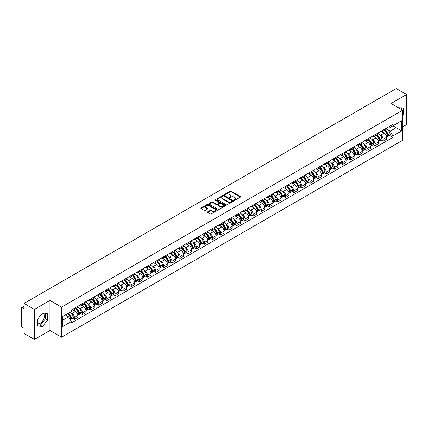 <?xml version="1.0" encoding="UTF-8"?>
<svg xmlns="http://www.w3.org/2000/svg" width="428" height="428" viewBox="0 0 428 428"><rect width="100%" height="100%" fill="white"/><g stroke="black" fill="none" stroke-linecap="round" stroke-linejoin="round"><path stroke-width="0.64" d="M234.223 200.251A0.508 0.294 0 0 0 234.94 200.251L240.37 197.115A0.722 0.417 0 0 0 240.584 196.821A0.722 0.417 0 0 0 240.37 196.527L231.168 191.214A0.722 0.417 0 0 0 230.146 191.214L224.716 194.349A0.508 0.294 0 0 0 225.428 194.761L226.134 194.355A2.311 1.338 0 0 1 229.403 194.355L230.173 194.799A2.311 1.338 0 0 1 230.847 195.746A2.311 1.338 0 0 1 230.173 196.687L229.467 197.094A0.508 0.294 0 0 0 230.184 197.506L230.885 197.099A2.311 1.338 0 0 1 234.159 197.099L234.924 197.543A2.311 1.338 0 0 1 235.603 198.49A2.311 1.338 0 0 1 234.924 199.432L234.223 199.839A0.508 0.294 0 0 0 234.223 200.251L234.223 199.839M398.431 107.722A5.746 3.317 -60 0 1 399.212 107.979A5.746 3.317 -60 0 1 399.827 108.53M42.329 313.269A5.746 3.317 -60 0 1 43.18 313.531A5.746 3.317 -60 0 1 44.057 318.132A5.746 3.317 -60 0 1 40.307 323.199A5.746 3.317 -60 0 1 37.466 323.498M207.703 211.812A0.722 0.417 0 0 0 207.489 212.111A0.722 0.417 0 0 0 207.703 212.406L210.287 213.893A0.722 0.417 0 0 0 211.309 213.893L217.338 210.41A0.722 0.417 0 0 0 217.552 210.116A0.722 0.417 0 0 0 217.338 209.822L208.136 204.509A0.722 0.417 0 0 0 207.115 204.509L201.085 207.992A0.722 0.417 0 0 0 200.871 208.286A0.722 0.417 0 0 0 201.085 208.58L204.199 210.383A0.722 0.417 0 0 0 205.226 210.383L207.805 208.891A0.722 0.417 0 0 0 208.019 208.596A0.722 0.417 0 0 0 207.805 208.302L206.259 207.409A1.931 1.118 0 0 1 205.691 206.617A1.931 1.118 0 0 1 206.885 205.59A1.931 1.118 0 0 1 208.992 205.831L215.054 209.329A1.931 1.118 0 0 1 215.616 210.116A1.931 1.118 0 0 1 214.423 211.148A1.931 1.118 0 0 1 212.315 210.908L211.309 210.325A0.722 0.417 0 0 0 210.287 210.325L207.703 211.812L207.703 212.406M61.557 307.138L49.942 300.435L34.422 309.396L24.054 303.409L396.237 88.537L406.6 94.518L391.08 103.48L402.695 110.183L61.557 307.138L61.557 337.21L402.695 140.256L402.695 110.183M226.182 204.718A0.722 0.417 0 0 0 227.204 204.718L233.239 201.235A0.722 0.417 0 0 0 233.453 200.941A0.722 0.417 0 0 0 233.239 200.641L224.037 195.329A0.722 0.417 0 0 0 223.015 195.329L216.98 198.811A0.722 0.417 0 0 0 216.771 199.106A0.722 0.417 0 0 0 216.98 199.405L226.182 204.718M215.418 200.363A0.508 0.294 0 0 1 215.931 200.432L215.931 199.833L225.289 205.231A0.722 0.417 0 0 1 225.503 205.526A0.722 0.417 0 0 1 225.289 205.825L219.259 209.308A0.722 0.417 0 0 1 218.232 209.308L209.03 203.99L209.03 203.402A0.722 0.417 0 0 0 208.821 203.696A0.722 0.417 0 0 0 209.03 203.99M209.03 203.402L211.614 201.914A0.722 0.417 0 0 1 212.636 201.914L216.37 204.065A0.722 0.417 0 0 0 217.392 204.065L219.104 203.075A0.722 0.417 0 0 0 219.313 202.781A0.722 0.417 0 0 0 219.104 202.487L215.22 200.245A0.508 0.294 0 0 1 215.931 199.833M34.422 309.396L34.422 339.463L24.054 333.482L24.054 328.158L22.443 327.227A1.471 0.851 -120 0 1 21.4 325.424L21.4 308.401A1.471 0.851 -120 0 1 21.705 307.727L24.054 306.373M402.695 126.843L406.6 124.591L406.6 94.518M34.422 339.463L49.942 330.502L61.557 337.21M24.054 303.409L24.054 308.732L22.443 307.802A1.471 0.851 -120 0 0 21.705 307.727M383.162 130.032A3.387 1.958 60 0 1 382.461 131.551L385.901 129.566A3.387 1.958 -120 0 0 386.602 128.047M379.898 134.611L380.765 135.114A3.387 1.958 60 0 1 383.162 139.261L386.602 137.276A3.387 1.958 -120 0 0 384.205 133.129L381.744 131.706M386.602 137.276L386.602 139.111L383.162 141.096L381.3 140.02M382.461 131.551A3.387 1.958 60 0 1 380.792 131.401M383.162 139.261L383.162 141.096M375.04 134.724A3.387 1.958 60 0 1 374.334 136.243L377.774 134.258A3.387 1.958 -120 0 0 378.475 132.739M373.173 144.712L375.04 145.787L378.475 143.803L378.475 141.968A3.387 1.958 -120 0 0 376.078 137.821L373.617 136.398M374.334 136.243A3.387 1.958 60 0 1 372.67 136.088M371.777 139.303L372.644 139.806A3.387 1.958 60 0 1 375.04 143.952L375.04 145.787M366.914 139.41A3.387 1.958 60 0 1 366.213 140.935L369.648 138.95A3.387 1.958 -120 0 0 370.348 137.431M365.052 149.404L366.914 150.479L370.348 148.495L370.348 146.66A3.387 1.958 -120 0 0 367.957 142.508L365.496 141.09M366.213 140.935A3.387 1.958 60 0 1 364.544 140.78M363.65 143.995L364.517 144.493A3.387 1.958 60 0 1 366.914 148.644L366.914 150.479M358.787 144.102A3.387 1.958 60 0 1 358.086 145.627L361.526 143.642A3.387 1.958 -120 0 0 362.227 142.117M356.925 154.091L358.787 155.171L362.227 153.187L362.227 151.351A3.387 1.958 -120 0 0 359.83 147.2L357.369 145.782M358.086 145.627A3.387 1.958 60 0 1 356.417 145.472M355.524 148.687L356.39 149.185A3.387 1.958 60 0 1 358.787 153.336L358.787 155.171M350.666 148.794A3.387 1.958 60 0 1 349.96 150.314L353.4 148.329A3.387 1.958 -120 0 0 354.1 146.809M348.799 158.783L350.666 159.858L354.1 157.873L354.1 156.043A3.387 1.958 -120 0 0 351.704 151.892L349.243 150.469M349.96 150.314A3.387 1.958 60 0 1 348.296 150.164M347.402 153.374L348.269 153.877A3.387 1.958 60 0 1 350.666 158.028L350.666 159.858M342.539 153.486A3.387 1.958 60 0 1 341.838 155.006L345.273 153.021A3.387 1.958 -120 0 0 345.974 151.501M340.677 163.475L342.539 164.55L345.974 162.565L345.974 160.73A3.387 1.958 -120 0 0 343.582 156.584L341.121 155.161M341.838 155.006A3.387 1.958 60 0 1 340.169 154.856M339.276 158.066L340.142 158.569A3.387 1.958 60 0 1 342.539 162.715L342.539 164.55M334.412 158.178A3.387 1.958 60 0 1 333.712 159.698L337.152 157.713A3.387 1.958 -120 0 0 337.853 156.193M332.551 168.167L334.412 169.242L337.853 167.257L337.853 165.422A3.387 1.958 -120 0 0 335.456 161.276L332.995 159.853M333.712 159.698A3.387 1.958 60 0 1 332.042 159.542M331.149 162.758L332.016 163.261A3.387 1.958 60 0 1 334.412 167.407L334.412 169.242M326.291 162.865A3.387 1.958 60 0 1 325.585 164.389L329.025 162.405A3.387 1.958 -120 0 0 329.726 160.88M324.424 172.859L326.291 173.934L329.726 171.949L329.726 170.114A3.387 1.958 -120 0 0 327.329 165.962L324.868 164.545M325.585 164.389A3.387 1.958 60 0 1 323.921 164.234M323.028 167.45L323.894 167.947A3.387 1.958 60 0 1 326.291 172.099L326.291 173.934M318.165 167.557A3.387 1.958 60 0 1 317.464 169.081L320.898 167.097A3.387 1.958 -120 0 0 321.599 165.572M316.303 177.545L318.165 178.626L321.599 176.641L321.599 174.806A3.387 1.958 -120 0 0 319.208 170.654L316.747 169.237M317.464 169.081A3.387 1.958 60 0 1 315.794 168.926M314.901 172.142L315.768 172.639A3.387 1.958 60 0 1 318.165 176.791L318.165 178.626M310.038 172.249A3.387 1.958 60 0 1 309.337 173.768L312.777 171.783A3.387 1.958 -120 0 0 313.478 170.264M308.176 182.237L310.038 183.312L313.478 181.328L313.478 179.498A3.387 1.958 -120 0 0 311.081 175.346L308.62 173.923M309.337 173.768A3.387 1.958 60 0 1 307.668 173.618M306.78 176.828L307.646 177.331A3.387 1.958 60 0 1 310.038 181.483L310.038 183.312M301.917 176.941A3.387 1.958 60 0 1 301.216 178.46L304.65 176.475A3.387 1.958 -120 0 0 305.351 174.956M300.049 186.929L301.917 188.004L305.351 186.019L305.351 184.184A3.387 1.958 -120 0 0 302.954 180.038L300.493 178.615M301.216 178.46A3.387 1.958 60 0 1 299.546 178.31M298.653 181.52L299.52 182.023A3.387 1.958 60 0 1 301.917 186.169L301.917 188.004M293.79 181.633A3.387 1.958 60 0 1 293.089 183.152L296.524 181.167A3.387 1.958 -120 0 0 297.225 179.648M291.928 191.621L293.79 192.696L297.23 190.711L297.23 188.876A3.387 1.958 -120 0 0 294.833 184.73L292.372 183.307M293.089 183.152A3.387 1.958 60 0 1 291.42 182.997M290.526 186.212L291.393 186.71A3.387 1.958 60 0 1 293.79 190.861L293.79 192.696M285.663 186.319A3.387 1.958 60 0 1 284.962 187.844L288.402 185.859A3.387 1.958 -120 0 0 289.103 184.334M283.801 196.313L285.663 197.388L289.103 195.403L289.103 193.568A3.387 1.958 -120 0 0 286.707 189.417L284.245 187.999M284.962 187.844A3.387 1.958 60 0 1 283.293 187.689M282.405 190.904L283.272 191.402A3.387 1.958 60 0 1 285.663 195.553L285.663 197.388M277.542 191.011A3.387 1.958 60 0 1 276.841 192.53L280.276 190.546A3.387 1.958 -120 0 0 280.977 189.026M275.675 201L277.542 202.08L280.977 200.095L280.977 198.26A3.387 1.958 -120 0 0 278.58 194.109L276.124 192.691M276.841 192.53A3.387 1.958 60 0 1 275.172 192.381M274.278 195.591L275.145 196.094A3.387 1.958 60 0 1 277.542 200.245L277.542 202.08M269.415 195.703A3.387 1.958 60 0 1 268.714 197.222L272.149 195.238A3.387 1.958 -120 0 0 272.855 193.718M267.554 205.691L269.415 206.767L272.855 204.782L272.855 202.947A3.387 1.958 -120 0 0 270.459 198.801L267.998 197.378M268.714 197.222A3.387 1.958 60 0 1 267.045 197.073M266.152 200.283L267.019 200.786A3.387 1.958 60 0 1 269.415 204.932L269.415 206.767M261.289 200.395A3.387 1.958 60 0 1 260.588 201.914L264.028 199.93A3.387 1.958 -120 0 0 264.729 198.41M259.427 210.383L261.289 211.459L264.729 209.474L264.729 207.639A3.387 1.958 -120 0 0 262.332 203.493L259.871 202.07M260.588 201.914A3.387 1.958 60 0 1 258.919 201.759M258.031 204.975L258.897 205.477A3.387 1.958 60 0 1 261.289 209.624L261.289 211.459M253.167 205.087A3.387 1.958 60 0 1 252.466 206.606L255.901 204.621A3.387 1.958 -120 0 0 256.602 203.102M251.3 215.075L253.167 216.151L256.602 214.166L256.602 212.331A3.387 1.958 -120 0 0 254.205 208.179L251.75 206.761M252.466 206.606A3.387 1.958 60 0 1 250.797 206.451M249.904 209.667L250.771 210.164A3.387 1.958 60 0 1 253.167 214.316L253.167 216.151M245.041 209.774A3.387 1.958 60 0 1 244.34 211.298L247.775 209.313A3.387 1.958 -120 0 0 248.481 207.789M243.179 219.767L245.041 220.843L248.481 218.858L248.481 217.023A3.387 1.958 -120 0 0 246.084 212.871L243.623 211.453M244.34 211.298A3.387 1.958 60 0 1 242.671 211.143M241.777 214.358L242.644 214.856A3.387 1.958 60 0 1 245.041 219.008L245.041 220.843M236.914 214.465A3.387 1.958 60 0 1 236.213 215.985L239.653 214A3.387 1.958 -120 0 0 240.354 212.481M235.052 224.454L236.914 225.529L240.354 223.55L240.354 221.715A3.387 1.958 -120 0 0 237.957 217.563L235.496 216.145M236.213 215.985A3.387 1.958 60 0 1 234.544 215.835M233.656 219.045L234.523 219.548A3.387 1.958 60 0 1 236.914 223.7L236.914 225.529M228.793 219.157A3.387 1.958 60 0 1 228.092 220.677L231.527 218.692A3.387 1.958 -120 0 0 232.227 217.173M226.926 229.146L228.793 230.221L232.227 228.236L232.227 226.401A3.387 1.958 -120 0 0 229.831 222.255L227.375 220.832M228.092 220.677A3.387 1.958 60 0 1 226.423 220.527M225.529 223.737L226.396 224.24A3.387 1.958 60 0 1 228.793 228.386L228.793 230.221M220.666 223.849A3.387 1.958 60 0 1 219.965 225.369L223.4 223.384A3.387 1.958 -120 0 0 224.106 221.865M218.804 233.838L220.666 234.913L224.106 232.928L224.106 231.093A3.387 1.958 -120 0 0 221.709 226.947L219.248 225.524M219.965 225.369A3.387 1.958 60 0 1 218.296 225.214M217.403 228.429L218.269 228.932A3.387 1.958 60 0 1 220.666 233.078L220.666 234.913M212.539 228.536A3.387 1.958 60 0 1 211.839 230.061L215.279 228.076A3.387 1.958 -120 0 0 215.98 226.556M210.678 238.53L212.539 239.605L215.98 237.62L215.98 235.785A3.387 1.958 -120 0 0 213.583 231.634L211.122 230.216M211.839 230.061A3.387 1.958 60 0 1 210.169 229.906M209.281 233.121L210.148 233.618A3.387 1.958 60 0 1 212.539 237.77L212.539 239.605M204.418 233.228A3.387 1.958 60 0 1 203.717 234.753L207.152 232.768A3.387 1.958 -120 0 0 207.853 231.243M202.551 243.216L204.418 244.297L207.853 242.312L207.853 240.477A3.387 1.958 -120 0 0 205.456 236.326L203 234.908M203.717 234.753A3.387 1.958 60 0 1 202.048 234.598M201.155 237.813L202.021 238.31A3.387 1.958 60 0 1 204.418 242.462L204.418 244.297M196.292 237.92A3.387 1.958 60 0 1 195.591 239.439L199.025 237.454A3.387 1.958 -120 0 0 199.732 235.935M194.43 247.908L196.292 248.984L199.732 246.999L199.732 245.169A3.387 1.958 -120 0 0 197.335 241.018L194.874 239.594M195.591 239.439A3.387 1.958 60 0 1 193.921 239.289M193.028 242.499L193.895 243.002A3.387 1.958 60 0 1 196.292 247.154L196.292 248.984M188.165 242.612A3.387 1.958 60 0 1 187.464 244.131L190.904 242.146A3.387 1.958 -120 0 0 191.605 240.627M186.303 252.6L188.165 253.676L191.605 251.691L191.605 249.856A3.387 1.958 -120 0 0 189.208 245.709L186.747 244.286M187.464 244.131A3.387 1.958 60 0 1 185.8 243.981M184.907 247.191L185.773 247.694A3.387 1.958 60 0 1 188.165 251.841L188.165 253.676M180.044 247.304A3.387 1.958 60 0 1 179.343 248.823L182.777 246.838A3.387 1.958 -120 0 0 183.478 245.319M178.176 257.292L180.044 258.368L183.478 256.383L183.478 254.548A3.387 1.958 -120 0 0 181.081 250.401L178.626 248.978M179.343 248.823A3.387 1.958 60 0 1 177.674 248.668M176.78 251.883L177.647 252.386A3.387 1.958 60 0 1 180.044 256.533L180.044 258.368M171.917 251.99A3.387 1.958 60 0 1 171.216 253.515L174.651 251.53A3.387 1.958 -120 0 0 175.357 250.006M170.055 261.984L171.917 263.06L175.357 261.075L175.357 259.24A3.387 1.958 -120 0 0 172.96 255.088L170.499 253.67M171.216 253.515A3.387 1.958 60 0 1 169.547 253.36M168.653 256.575L169.52 257.073A3.387 1.958 60 0 1 171.917 261.224L171.917 263.06M163.79 256.682A3.387 1.958 60 0 1 163.089 258.207L166.529 256.222A3.387 1.958 -120 0 0 167.23 254.697M161.928 266.671L163.79 267.751L167.23 265.767L167.23 263.932A3.387 1.958 -120 0 0 164.834 259.78L162.373 258.362M163.089 258.207A3.387 1.958 60 0 1 161.426 258.052M160.532 261.267L161.399 261.765A3.387 1.958 60 0 1 163.79 265.916L163.79 267.751M155.669 261.374A3.387 1.958 60 0 1 154.968 262.894L158.403 260.909A3.387 1.958 -120 0 0 159.104 259.389M153.802 271.363L155.669 272.438L159.104 270.453L159.104 268.624A3.387 1.958 -120 0 0 156.712 264.472L154.251 263.049M154.968 262.894A3.387 1.958 60 0 1 153.299 262.744M152.405 265.954L153.272 266.457A3.387 1.958 60 0 1 155.669 270.608L155.669 272.438M147.542 266.066A3.387 1.958 60 0 1 146.841 267.586L150.276 265.601A3.387 1.958 -120 0 0 150.982 264.081M145.681 276.055L147.542 277.13L150.982 275.145L150.982 273.31A3.387 1.958 -120 0 0 148.586 269.164L146.125 267.741M146.841 267.586A3.387 1.958 60 0 1 145.172 267.436M144.279 270.646L145.146 271.149A3.387 1.958 60 0 1 147.542 275.295L147.542 277.13M139.416 270.758A3.387 1.958 60 0 1 138.715 272.278L142.155 270.293A3.387 1.958 -120 0 0 142.856 268.773M137.554 280.747L139.416 281.822L142.856 279.837L142.856 278.002A3.387 1.958 -120 0 0 140.459 273.856L137.998 272.433M138.715 272.278A3.387 1.958 60 0 1 137.051 272.122M136.157 275.338L137.024 275.835A3.387 1.958 60 0 1 139.416 279.987L139.416 281.822M131.294 275.445A3.387 1.958 60 0 1 130.594 276.97L134.028 274.985A3.387 1.958 -120 0 0 134.729 273.46M129.427 285.439L131.294 286.514L134.729 284.529L134.729 282.694A3.387 1.958 -120 0 0 132.338 278.542L129.877 277.125M130.594 276.97A3.387 1.958 60 0 1 128.924 276.814M128.031 280.03L128.898 280.527A3.387 1.958 60 0 1 131.294 284.679L131.294 286.514M123.168 280.137A3.387 1.958 60 0 1 122.467 281.656L125.907 279.677A3.387 1.958 -120 0 0 126.608 278.152M121.306 290.125L123.168 291.206L126.608 289.221L126.608 287.386A3.387 1.958 -120 0 0 124.211 283.234L121.75 281.817M122.467 281.656A3.387 1.958 60 0 1 120.798 281.506M119.904 284.722L120.771 285.219A3.387 1.958 60 0 1 123.168 289.371L123.168 291.206M115.041 284.829A3.387 1.958 60 0 1 114.34 286.348L117.78 284.363A3.387 1.958 -120 0 0 118.481 282.844M113.179 294.817L115.046 295.892L118.481 293.908L118.481 292.078A3.387 1.958 -120 0 0 116.084 287.926L113.623 286.503M114.34 286.348A3.387 1.958 60 0 1 112.676 286.198M111.783 289.408L112.65 289.911A3.387 1.958 60 0 1 115.046 294.057L115.046 295.892M106.92 289.521A3.387 1.958 60 0 1 106.219 291.04L109.654 289.055A3.387 1.958 -120 0 0 110.354 287.536M105.053 299.509L106.92 300.584L110.354 298.6L110.354 296.765A3.387 1.958 -120 0 0 107.963 292.618L105.502 291.195M106.219 291.04A3.387 1.958 60 0 1 104.55 290.885M103.656 294.1L104.523 294.603A3.387 1.958 60 0 1 106.92 298.749L106.92 300.584M98.793 294.213A3.387 1.958 60 0 1 98.092 295.732L101.532 293.747A3.387 1.958 -120 0 0 102.233 292.228M96.931 304.201L98.793 305.276L102.233 303.291L102.233 301.456A3.387 1.958 -120 0 0 99.836 297.305L97.375 295.887M98.092 295.732A3.387 1.958 60 0 1 96.423 295.577M95.53 298.792L96.396 299.29A3.387 1.958 60 0 1 98.793 303.441L98.793 305.276M90.672 298.899A3.387 1.958 60 0 1 89.966 300.424L93.406 298.439A3.387 1.958 -120 0 0 94.107 296.914M88.805 308.893L90.672 309.968L94.107 307.983L94.107 306.148A3.387 1.958 -120 0 0 91.71 301.997L89.249 300.579M89.966 300.424A3.387 1.958 60 0 1 88.302 300.269M87.408 303.484L88.275 303.982A3.387 1.958 60 0 1 90.672 308.133L90.672 309.968M82.545 303.591A3.387 1.958 60 0 1 81.844 305.111L85.279 303.126A3.387 1.958 -120 0 0 85.98 301.606M80.678 313.58L82.545 314.655L85.98 312.675L85.98 310.84A3.387 1.958 -120 0 0 83.588 306.689L81.127 305.271M81.844 305.111A3.387 1.958 60 0 1 80.175 304.961M79.282 308.171L80.148 308.674A3.387 1.958 60 0 1 82.545 312.825L82.545 314.655M74.418 308.283A3.387 1.958 60 0 1 73.718 309.802L77.158 307.818A3.387 1.958 -120 0 0 77.859 306.298M72.557 318.272L74.418 319.347L77.859 317.362L77.859 315.527A3.387 1.958 -120 0 0 75.462 311.381L73.001 309.958M73.718 309.802A3.387 1.958 60 0 1 72.048 309.653M71.155 312.863L72.022 313.366A3.387 1.958 60 0 1 74.418 317.512L74.418 319.347M388.918 126.709L390.143 127.416L401.651 120.771L396.13 123.96L396.13 127.688L390.143 131.145L388.025 129.919M62.595 320.251L68.587 316.795L71.348 321.572L62.595 326.623L62.595 316.522L71.348 311.472L71.348 310.054L392.904 124.409L392.904 125.821L401.651 130.872L392.904 135.927L390.143 131.145M401.651 120.771L401.651 130.872M71.348 321.572L71.348 322.985L392.904 137.34L392.904 135.927M402.695 115.731L403.556 114.661L403.556 107.963L398.382 107.696M49.942 300.435L49.942 330.502M37.466 326.024L42.495 326.468L47.519 320.219L47.519 313.515L42.495 313.066L37.466 319.32L37.466 326.024M68.587 316.795L65.356 314.928M389.421 135.328L392.904 137.34M401.368 109.418L401.368 107.765M402.695 114.169L403.556 114.661M37.466 324.954L40.307 325.205L45.331 318.956L45.331 313.323M40.307 325.205L42.495 326.468M45.331 318.956L47.519 320.219M234.426 200.325L234.924 200.036A2.311 1.338 0 0 0 235.603 199.09L235.603 198.49M230.847 195.746L230.847 196.345A2.311 1.338 0 0 1 230.173 197.287L229.67 197.581M240.359 197.121L231.168 191.814A0.722 0.417 0 0 0 230.146 191.814L224.914 194.831M233.239 200.641L233.239 201.235L224.037 195.933A0.722 0.417 0 0 0 223.015 195.933L216.991 199.411M231.96 201.144A0.508 0.294 0 0 0 231.96 200.732L223.881 196.067A0.508 0.294 0 0 0 223.17 196.067L222.426 196.495A2.311 1.338 0 0 0 221.747 197.442A2.311 1.338 0 0 0 222.426 198.383L227.947 201.572A2.311 1.338 0 0 0 231.222 201.572L231.96 201.144L231.96 201.749A0.508 0.294 0 0 0 232.11 201.54L232.11 200.941M221.747 197.442L221.747 198.041A2.311 1.338 0 0 0 222.426 198.988L222.426 198.383M231.96 201.749L231.222 202.177A2.311 1.338 0 0 1 227.947 202.177L222.426 198.988M209.041 204.001L211.614 202.514L211.614 201.914M219.313 202.781L219.313 203.386A0.722 0.417 0 0 1 219.104 203.68L217.392 204.67A0.722 0.417 0 0 1 216.37 204.67L212.636 202.514A0.722 0.417 0 0 0 211.614 202.514M215.931 200.432L225.278 205.831M220.238 206.301A1.931 1.118 0 0 0 222.346 206.542A1.931 1.118 0 0 0 223.544 205.515A1.931 1.118 0 0 0 222.977 204.723L220.843 203.493A0.722 0.417 0 0 0 219.821 203.493L218.109 204.482A0.722 0.417 0 0 0 217.895 204.777A0.722 0.417 0 0 0 218.109 205.071L220.238 206.301L220.238 206.906A1.931 1.118 0 0 0 222.346 207.147A1.931 1.118 0 0 0 223.544 206.114L223.544 205.515M217.895 204.777L217.895 205.376A0.722 0.417 0 0 0 218.109 205.67L218.109 205.071M220.238 206.906L218.109 205.67M215.616 210.116L215.616 210.72A1.931 1.118 0 0 1 214.423 211.748A1.931 1.118 0 0 1 212.315 211.507L211.309 210.924A0.722 0.417 0 0 0 210.287 210.924L207.714 212.411M205.691 206.617L205.691 207.222A1.931 1.118 0 0 0 206.259 208.008L206.259 207.409M207.805 208.302L207.805 208.891L206.259 208.008M217.328 210.416L208.136 205.108A0.722 0.417 0 0 0 207.115 205.108L201.09 208.586M384.44 130.406A4.638 2.68 60 0 1 384.467 130.422A4.638 2.68 60 0 1 387.517 134.585L387.543 134.681A0.904 0.519 60 0 1 387.404 135.392A0.904 0.519 60 0 1 387.383 135.403M384.237 130.524A5.596 3.231 60 0 1 387.313 135.146L387.34 135.243A1.862 1.075 60 0 1 387.051 136.703L386.586 136.971M387.367 136.291A1.862 1.075 -120 0 0 387.88 136.222A1.862 1.075 -120 0 0 388.175 134.761L388.148 134.665A5.596 3.231 -120 0 0 385.072 130.042M386.532 128.641A5.596 3.231 60 0 1 390.047 133.568L390.079 133.664A1.862 1.075 60 0 1 389.785 135.125L387.88 136.222M382.327 131.615A5.596 3.231 60 0 1 383.499 132.723M386.222 132.728L386.933 133.14M376.319 135.098A4.638 2.68 60 0 1 376.34 135.114A4.638 2.68 60 0 1 379.395 139.277L379.422 139.373A0.904 0.519 60 0 1 379.278 140.079A0.904 0.519 60 0 1 379.256 140.09M376.116 135.216A5.596 3.231 60 0 1 379.192 139.833L379.219 139.929A1.862 1.075 60 0 1 378.924 141.39L378.459 141.657M379.24 140.983A1.862 1.075 -120 0 0 379.759 140.908A1.862 1.075 -120 0 0 380.053 139.453L380.021 139.357A5.596 3.231 -120 0 0 376.945 134.734M378.406 133.333A5.596 3.231 60 0 1 381.926 138.255L381.953 138.351A1.862 1.075 60 0 1 381.658 139.812L379.759 140.908M374.206 136.307A5.596 3.231 60 0 1 375.372 137.409M378.095 137.42L378.807 137.832M368.192 139.79A4.638 2.68 60 0 1 368.214 139.806A4.638 2.68 60 0 1 371.269 143.969L371.295 144.065A0.904 0.519 60 0 1 371.151 144.771A0.904 0.519 60 0 1 371.135 144.782M367.989 139.908A5.596 3.231 60 0 1 371.065 144.525L371.092 144.621A1.862 1.075 60 0 1 370.798 146.082L370.338 146.349M371.119 145.67A1.862 1.075 -120 0 0 371.632 145.6A1.862 1.075 -120 0 0 371.927 144.14L371.9 144.043A5.596 3.231 -120 0 0 368.824 139.426M370.279 138.025A5.596 3.231 60 0 1 373.799 142.947L373.826 143.043A1.862 1.075 60 0 1 373.532 144.504L371.632 145.6M366.079 140.999A5.596 3.231 60 0 1 367.251 142.101M369.969 142.112L370.685 142.524M360.066 144.482A4.638 2.68 60 0 1 360.092 144.493A4.638 2.68 60 0 1 363.142 148.66L363.169 148.757A0.904 0.519 60 0 1 363.03 149.463A0.904 0.519 60 0 1 363.008 149.474M359.862 144.6A5.596 3.231 60 0 1 362.939 149.217L362.965 149.313A1.862 1.075 60 0 1 362.677 150.774L362.211 151.041M362.992 150.362A1.862 1.075 -120 0 0 363.506 150.292A1.862 1.075 -120 0 0 363.8 148.832L363.773 148.735A5.596 3.231 -120 0 0 360.697 144.118M362.158 142.711A5.596 3.231 60 0 1 365.673 147.639L365.705 147.735A1.862 1.075 60 0 1 365.41 149.195L363.506 150.292M357.952 145.691A5.596 3.231 60 0 1 359.124 146.793M361.847 146.799L362.559 147.211M351.944 149.174A4.638 2.68 60 0 1 351.966 149.185A4.638 2.68 60 0 1 355.021 153.347L355.047 153.443A0.904 0.519 60 0 1 354.903 154.155A0.904 0.519 60 0 1 354.882 154.166M351.741 149.292A5.596 3.231 60 0 1 354.817 153.909L354.844 154.005A1.862 1.075 60 0 1 354.55 155.466L354.084 155.733M354.865 155.054A1.862 1.075 -120 0 0 355.384 154.984A1.862 1.075 -120 0 0 355.679 153.524L355.647 153.427A5.596 3.231 -120 0 0 352.57 148.81M354.031 147.403A5.596 3.231 60 0 1 357.551 152.331L357.578 152.427A1.862 1.075 60 0 1 357.284 153.887L355.384 154.984M349.831 150.383A5.596 3.231 60 0 1 350.997 151.485M353.721 151.491L354.432 151.903M343.818 153.861A4.638 2.68 60 0 1 343.839 153.877A4.638 2.68 60 0 1 346.894 158.039L346.921 158.135A0.904 0.519 60 0 1 346.782 158.847A0.904 0.519 60 0 1 346.76 158.858M343.614 153.978A5.596 3.231 60 0 1 346.691 158.601L346.717 158.697A1.862 1.075 60 0 1 346.423 160.158L345.963 160.42M346.744 159.746A1.862 1.075 -120 0 0 347.258 159.676A1.862 1.075 -120 0 0 347.552 158.216L347.525 158.119A5.596 3.231 -120 0 0 344.449 153.497M345.904 152.095A5.596 3.231 60 0 1 349.425 157.023L349.451 157.119A1.862 1.075 60 0 1 349.157 158.574L347.258 159.676M341.705 155.07A5.596 3.231 60 0 1 342.876 156.177M345.594 156.183L346.311 156.595M335.691 158.553A4.638 2.68 60 0 1 335.718 158.569A4.638 2.68 60 0 1 338.767 162.731L338.794 162.827A0.904 0.519 60 0 1 338.655 163.533A0.904 0.519 60 0 1 338.634 163.544M335.488 158.67A5.596 3.231 60 0 1 338.564 163.287L338.591 163.384A1.862 1.075 60 0 1 338.302 164.844L337.836 165.112M338.618 164.432A1.862 1.075 -120 0 0 339.131 164.363A1.862 1.075 -120 0 0 339.425 162.902L339.399 162.806A5.596 3.231 -120 0 0 336.322 158.189M337.783 156.787A5.596 3.231 60 0 1 341.298 161.709L341.33 161.805A1.862 1.075 60 0 1 341.036 163.266L339.131 164.363M333.578 159.762A5.596 3.231 60 0 1 334.75 160.864M337.473 160.875L338.184 161.286M327.57 163.245A4.638 2.68 60 0 1 327.591 163.261A4.638 2.68 60 0 1 330.646 167.423L330.673 167.519A0.904 0.519 60 0 1 330.528 168.225A0.904 0.519 60 0 1 330.507 168.236M327.367 163.362A5.596 3.231 60 0 1 330.443 167.979L330.47 168.076A1.862 1.075 60 0 1 330.175 169.536L329.71 169.804M330.491 169.124A1.862 1.075 -120 0 0 331.01 169.055A1.862 1.075 -120 0 0 331.304 167.594L331.272 167.498A5.596 3.231 -120 0 0 328.196 162.881M329.656 161.479A5.596 3.231 60 0 1 333.177 166.401L333.203 166.497A1.862 1.075 60 0 1 332.909 167.958L331.01 169.055M325.457 164.454A5.596 3.231 60 0 1 326.623 165.556M329.346 165.566L330.058 165.978M319.443 167.936A4.638 2.68 60 0 1 319.465 167.947A4.638 2.68 60 0 1 322.519 172.115L322.546 172.211A0.904 0.519 60 0 1 322.407 172.917A0.904 0.519 60 0 1 322.386 172.928M319.24 168.054A5.596 3.231 60 0 1 322.316 172.671L322.343 172.768A1.862 1.075 60 0 1 322.049 174.228L321.589 174.496M322.37 173.816A1.862 1.075 -120 0 0 322.883 173.747A1.862 1.075 -120 0 0 323.177 172.286L323.151 172.19A5.596 3.231 -120 0 0 320.074 167.573M321.53 166.166A5.596 3.231 60 0 1 325.05 171.093L325.077 171.189A1.862 1.075 60 0 1 324.782 172.65L322.883 173.747M317.33 169.146A5.596 3.231 60 0 1 318.502 170.248M321.219 170.253L321.936 170.665M311.317 172.628A4.638 2.68 60 0 1 311.343 172.639A4.638 2.68 60 0 1 314.393 176.801L314.425 176.898A0.904 0.519 60 0 1 314.28 177.609A0.904 0.519 60 0 1 314.259 177.62M311.113 172.741A5.596 3.231 60 0 1 314.189 177.363L314.222 177.459A1.862 1.075 60 0 1 313.927 178.92L313.462 179.188M314.243 178.508A1.862 1.075 -120 0 0 314.757 178.439A1.862 1.075 -120 0 0 315.051 176.978L315.024 176.882A5.596 3.231 -120 0 0 311.948 172.265M313.408 170.858A5.596 3.231 60 0 1 316.923 175.785L316.955 175.881A1.862 1.075 60 0 1 316.661 177.342L314.757 178.439M309.209 173.832A5.596 3.231 60 0 1 310.375 174.94M313.098 174.945L313.81 175.357M303.195 177.315A4.638 2.68 60 0 1 303.217 177.331A4.638 2.68 60 0 1 306.271 181.493L306.298 181.59A0.904 0.519 60 0 1 306.154 182.301A0.904 0.519 60 0 1 306.132 182.312M302.992 177.433A5.596 3.231 60 0 1 306.068 182.055L306.095 182.151A1.862 1.075 60 0 1 305.801 183.612L305.341 183.874M306.116 183.2A1.862 1.075 -120 0 0 306.635 183.131A1.862 1.075 -120 0 0 306.93 181.67L306.897 181.574A5.596 3.231 -120 0 0 303.821 176.951M305.282 175.55A5.596 3.231 60 0 1 308.802 180.477L308.829 180.568A1.862 1.075 60 0 1 308.535 182.028L306.635 183.131M301.082 178.524A5.596 3.231 60 0 1 302.248 179.632M304.971 179.637L305.683 180.049M295.069 182.007A4.638 2.68 60 0 1 295.09 182.023A4.638 2.68 60 0 1 298.145 186.185L298.172 186.282A0.904 0.519 60 0 1 298.032 186.988A0.904 0.519 60 0 1 298.011 186.999M294.865 182.125A5.596 3.231 60 0 1 297.942 186.742L297.968 186.838A1.862 1.075 60 0 1 297.674 188.299L297.214 188.566M297.995 187.887A1.862 1.075 -120 0 0 298.509 187.817A1.862 1.075 -120 0 0 298.803 186.357L298.776 186.26A5.596 3.231 -120 0 0 295.7 181.643M297.155 180.242A5.596 3.231 60 0 1 300.675 185.164L300.702 185.26A1.862 1.075 60 0 1 300.408 186.72L298.509 187.817M292.955 183.216A5.596 3.231 60 0 1 294.127 184.318M296.845 184.329L297.562 184.741M286.942 186.699A4.638 2.68 60 0 1 286.969 186.71A4.638 2.68 60 0 1 290.018 190.877L290.05 190.974A0.904 0.519 60 0 1 289.906 191.68A0.904 0.519 60 0 1 289.884 191.691M286.739 186.817A5.596 3.231 60 0 1 289.815 191.434L289.847 191.53A1.862 1.075 60 0 1 289.553 192.991L289.087 193.258M289.868 192.579A1.862 1.075 -120 0 0 290.382 192.509A1.862 1.075 -120 0 0 290.676 191.049L290.649 190.952A5.596 3.231 -120 0 0 287.573 186.335M289.034 184.933A5.596 3.231 60 0 1 292.554 189.855L292.581 189.952A1.862 1.075 60 0 1 292.287 191.412L290.382 192.509M284.834 187.908A5.596 3.231 60 0 1 286 189.01M288.723 189.021L289.435 189.433M278.821 191.391A4.638 2.68 60 0 1 278.842 191.402A4.638 2.68 60 0 1 281.897 195.569L281.924 195.666A0.904 0.519 60 0 1 281.779 196.372A0.904 0.519 60 0 1 281.758 196.382M278.617 191.509A5.596 3.231 60 0 1 281.694 196.126L281.72 196.222A1.862 1.075 60 0 1 281.426 197.683L280.966 197.95M281.742 197.271A1.862 1.075 -120 0 0 282.261 197.201A1.862 1.075 -120 0 0 282.555 195.74L282.528 195.644A5.596 3.231 -120 0 0 279.452 191.027M280.907 189.62A5.596 3.231 60 0 1 284.427 194.547L284.454 194.644A1.862 1.075 60 0 1 284.16 196.104L282.261 197.201M276.707 192.6A5.596 3.231 60 0 1 277.874 193.702M280.597 193.707L281.314 194.119M270.694 196.083A4.638 2.68 60 0 1 270.715 196.094A4.638 2.68 60 0 1 273.77 200.256L273.797 200.352A0.904 0.519 60 0 1 273.658 201.064A0.904 0.519 60 0 1 273.636 201.074M270.491 196.195A5.596 3.231 60 0 1 273.567 200.818L273.594 200.914A1.862 1.075 60 0 1 273.299 202.374L272.839 202.642M273.62 201.963A1.862 1.075 -120 0 0 274.134 201.893A1.862 1.075 -120 0 0 274.428 200.432L274.401 200.336A5.596 3.231 -120 0 0 271.325 195.719M272.78 194.312A5.596 3.231 60 0 1 276.301 199.239L276.328 199.336A1.862 1.075 60 0 1 276.033 200.796L274.134 201.893M268.581 197.287A5.596 3.231 60 0 1 269.752 198.394M272.47 198.399L273.187 198.811M262.567 200.769A4.638 2.68 60 0 1 262.594 200.786A4.638 2.68 60 0 1 265.644 204.948L265.676 205.044A0.904 0.519 60 0 1 265.531 205.756A0.904 0.519 60 0 1 265.51 205.766M262.364 200.887A5.596 3.231 60 0 1 265.44 205.51L265.472 205.606A1.862 1.075 60 0 1 265.178 207.061L264.713 207.329M265.494 206.654A1.862 1.075 -120 0 0 266.007 206.585A1.862 1.075 -120 0 0 266.302 205.124L266.275 205.028A5.596 3.231 -120 0 0 263.199 200.406M264.659 199.004A5.596 3.231 60 0 1 268.179 203.926L268.206 204.022A1.862 1.075 60 0 1 267.912 205.483L266.007 206.585M260.459 201.979A5.596 3.231 60 0 1 261.626 203.081M264.349 203.091L265.06 203.503M254.446 205.461A4.638 2.68 60 0 1 254.467 205.477A4.638 2.68 60 0 1 257.522 209.64L257.549 209.736A0.904 0.519 60 0 1 257.405 210.442A0.904 0.519 60 0 1 257.383 210.453M254.243 205.579A5.596 3.231 60 0 1 257.319 210.196L257.346 210.292A1.862 1.075 60 0 1 257.051 211.753L256.591 212.021M257.367 211.341A1.862 1.075 -120 0 0 257.886 211.272A1.862 1.075 -120 0 0 258.18 209.811L258.154 209.715A5.596 3.231 -120 0 0 255.077 205.098M256.533 203.696A5.596 3.231 60 0 1 260.053 208.618L260.08 208.714A1.862 1.075 60 0 1 259.785 210.175L257.886 211.272M252.333 206.671A5.596 3.231 60 0 1 253.499 207.773M256.222 207.783L256.939 208.195M246.319 210.153A4.638 2.68 60 0 1 246.341 210.164A4.638 2.68 60 0 1 249.396 214.332L249.422 214.428A0.904 0.519 60 0 1 249.283 215.134A0.904 0.519 60 0 1 249.262 215.145M246.116 210.271A5.596 3.231 60 0 1 249.192 214.888L249.219 214.984A1.862 1.075 60 0 1 248.925 216.445L248.465 216.712M249.246 216.033A1.862 1.075 -120 0 0 249.759 215.963A1.862 1.075 -120 0 0 250.054 214.503L250.027 214.407A5.596 3.231 -120 0 0 246.951 209.79M248.406 208.388A5.596 3.231 60 0 1 251.926 213.31L251.953 213.406A1.862 1.075 60 0 1 251.659 214.867L249.759 215.963M244.206 211.362A5.596 3.231 60 0 1 245.378 212.465M248.096 212.47L248.812 212.882M238.193 214.845A4.638 2.68 60 0 1 238.219 214.856A4.638 2.68 60 0 1 241.269 219.024L241.301 219.115A0.904 0.519 60 0 1 241.157 219.826A0.904 0.519 60 0 1 241.135 219.837M237.989 214.963A5.596 3.231 60 0 1 241.066 219.58L241.098 219.676A1.862 1.075 60 0 1 240.804 221.137L240.338 221.404M241.119 220.725A1.862 1.075 -120 0 0 241.633 220.655A1.862 1.075 -120 0 0 241.927 219.195L241.9 219.099A5.596 3.231 -120 0 0 238.824 214.482M240.285 213.074A5.596 3.231 60 0 1 243.805 218.002L243.832 218.098A1.862 1.075 60 0 1 243.537 219.559L241.633 220.655M236.085 216.054A5.596 3.231 60 0 1 237.251 217.156M239.974 217.162L240.686 217.574M230.071 219.532A4.638 2.68 60 0 1 230.093 219.548A4.638 2.68 60 0 1 233.148 223.71L233.174 223.807A0.904 0.519 60 0 1 233.03 224.518A0.904 0.519 60 0 1 233.009 224.529M229.868 219.65A5.596 3.231 60 0 1 232.944 224.272L232.971 224.368A1.862 1.075 60 0 1 232.677 225.829L232.217 226.096M232.993 225.417A1.862 1.075 -120 0 0 233.511 225.347A1.862 1.075 -120 0 0 233.806 223.887L233.779 223.791A5.596 3.231 -120 0 0 230.703 219.168M232.158 217.766A5.596 3.231 60 0 1 235.678 222.694L235.705 222.79A1.862 1.075 60 0 1 235.411 224.251L233.511 225.347M227.958 220.741A5.596 3.231 60 0 1 229.124 221.848M231.848 221.854L232.565 222.266M221.945 224.224A4.638 2.68 60 0 1 221.966 224.24A4.638 2.68 60 0 1 225.021 228.402L225.048 228.499A0.904 0.519 60 0 1 224.909 229.205A0.904 0.519 60 0 1 224.887 229.215M221.741 224.342A5.596 3.231 60 0 1 224.818 228.959L224.844 229.055A1.862 1.075 60 0 1 224.55 230.515L224.09 230.783M224.871 230.109A1.862 1.075 -120 0 0 225.385 230.034A1.862 1.075 -120 0 0 225.679 228.579L225.652 228.482A5.596 3.231 -120 0 0 222.576 223.86M224.031 222.458A5.596 3.231 60 0 1 227.552 227.38L227.578 227.477A1.862 1.075 60 0 1 227.284 228.937L225.385 230.034M219.832 225.433A5.596 3.231 60 0 1 221.003 226.535M223.721 226.546L224.438 226.958M213.818 228.916A4.638 2.68 60 0 1 213.845 228.932A4.638 2.68 60 0 1 216.894 233.094L216.926 233.19A0.904 0.519 60 0 1 216.782 233.897A0.904 0.519 60 0 1 216.761 233.907M213.615 229.034A5.596 3.231 60 0 1 216.691 233.651L216.723 233.747A1.862 1.075 60 0 1 216.429 235.207L215.963 235.475M216.745 234.795A1.862 1.075 -120 0 0 217.258 234.726A1.862 1.075 -120 0 0 217.552 233.265L217.526 233.169A5.596 3.231 -120 0 0 214.449 228.552M215.91 227.15A5.596 3.231 60 0 1 219.43 232.072L219.457 232.169A1.862 1.075 60 0 1 219.163 233.629L217.258 234.726M211.71 230.125A5.596 3.231 60 0 1 212.876 231.227M215.6 231.238L216.311 231.65M205.697 233.608A4.638 2.68 60 0 1 205.718 233.618A4.638 2.68 60 0 1 208.773 237.786L208.8 237.882A0.904 0.519 60 0 1 208.655 238.589A0.904 0.519 60 0 1 208.634 238.599M205.494 233.725A5.596 3.231 60 0 1 208.57 238.343L208.596 238.439A1.862 1.075 60 0 1 208.302 239.899L207.842 240.167M208.618 239.487A1.862 1.075 -120 0 0 209.137 239.418A1.862 1.075 -120 0 0 209.431 237.957L209.404 237.861A5.596 3.231 -120 0 0 206.328 233.244M207.783 231.837A5.596 3.231 60 0 1 211.304 236.764L211.33 236.861A1.862 1.075 60 0 1 211.036 238.321L209.137 239.418M203.584 234.817A5.596 3.231 60 0 1 204.75 235.919M207.473 235.924L208.19 236.336M197.57 238.3A4.638 2.68 60 0 1 197.592 238.31A4.638 2.68 60 0 1 200.646 242.473L200.673 242.569A0.904 0.519 60 0 1 200.534 243.281A0.904 0.519 60 0 1 200.513 243.291M197.367 238.417A5.596 3.231 60 0 1 200.443 243.034L200.47 243.131A1.862 1.075 60 0 1 200.176 244.591L199.716 244.859M200.497 244.179A1.862 1.075 -120 0 0 201.01 244.11A1.862 1.075 -120 0 0 201.304 242.649L201.278 242.553A5.596 3.231 -120 0 0 198.201 237.936M199.657 236.529A5.596 3.231 60 0 1 203.177 241.456L203.204 241.553A1.862 1.075 60 0 1 202.909 243.013L201.01 244.11M195.457 239.509A5.596 3.231 60 0 1 196.629 240.611M199.352 240.616L200.063 241.028M189.444 242.986A4.638 2.68 60 0 1 189.47 243.002A4.638 2.68 60 0 1 192.525 247.165L192.552 247.261A0.904 0.519 60 0 1 192.407 247.973A0.904 0.519 60 0 1 192.386 247.983M189.246 243.104A5.596 3.231 60 0 1 192.322 247.726L192.349 247.823A1.862 1.075 60 0 1 192.054 249.283L191.589 249.545M192.37 248.871A1.862 1.075 -120 0 0 192.884 248.802A1.862 1.075 -120 0 0 193.178 247.341L193.151 247.245A5.596 3.231 -120 0 0 190.075 242.623M191.535 241.221A5.596 3.231 60 0 1 195.056 246.148L195.082 246.244A1.862 1.075 60 0 1 194.788 247.7L192.884 248.802M187.336 244.195A5.596 3.231 60 0 1 188.502 245.303M191.225 245.308L191.937 245.72M181.322 247.678A4.638 2.68 60 0 1 181.344 247.694A4.638 2.68 60 0 1 184.398 251.857L184.425 251.953A0.904 0.519 60 0 1 184.281 252.659A0.904 0.519 60 0 1 184.265 252.67M181.119 247.796A5.596 3.231 60 0 1 184.195 252.413L184.222 252.509A1.862 1.075 60 0 1 183.928 253.97L183.468 254.237M184.249 253.558A1.862 1.075 -120 0 0 184.762 253.488A1.862 1.075 -120 0 0 185.056 252.028L185.03 251.931A5.596 3.231 -120 0 0 181.954 247.314M183.409 245.913A5.596 3.231 60 0 1 186.929 250.835L186.956 250.931A1.862 1.075 60 0 1 186.661 252.392L184.762 253.488M179.209 248.887A5.596 3.231 60 0 1 180.375 249.989M183.098 250L183.815 250.412M173.196 252.37A4.638 2.68 60 0 1 173.222 252.386A4.638 2.68 60 0 1 176.272 256.549L176.299 256.645A0.904 0.519 60 0 1 176.159 257.351A0.904 0.519 60 0 1 176.138 257.362M172.992 252.488A5.596 3.231 60 0 1 176.069 257.105L176.095 257.201A1.862 1.075 60 0 1 175.801 258.662L175.341 258.929M176.122 258.25A1.862 1.075 -120 0 0 176.636 258.18A1.862 1.075 -120 0 0 176.93 256.72L176.903 256.623A5.596 3.231 -120 0 0 173.827 252.006M175.282 250.605A5.596 3.231 60 0 1 178.802 255.527L178.829 255.623A1.862 1.075 60 0 1 178.535 257.084L176.636 258.18M171.082 253.579A5.596 3.231 60 0 1 172.254 254.681M174.977 254.692L175.689 255.104M165.069 257.062A4.638 2.68 60 0 1 165.096 257.073A4.638 2.68 60 0 1 168.151 261.24L168.177 261.337A0.904 0.519 60 0 1 168.033 262.043A0.904 0.519 60 0 1 168.011 262.054M164.871 257.18A5.596 3.231 60 0 1 167.947 261.797L167.974 261.893A1.862 1.075 60 0 1 167.68 263.354L167.214 263.621M167.995 262.942A1.862 1.075 -120 0 0 168.514 262.872A1.862 1.075 -120 0 0 168.803 261.412L168.776 261.315A5.596 3.231 -120 0 0 165.7 256.698M167.161 255.291A5.596 3.231 60 0 1 170.681 260.219L170.708 260.315A1.862 1.075 60 0 1 170.414 261.776L168.514 262.872M162.961 258.271A5.596 3.231 60 0 1 164.127 259.373M166.85 259.379L167.562 259.791M156.948 261.754A4.638 2.68 60 0 1 156.969 261.765A4.638 2.68 60 0 1 160.024 265.927L160.051 266.023A0.904 0.519 60 0 1 159.906 266.735A0.904 0.519 60 0 1 159.89 266.746M156.744 261.866A5.596 3.231 60 0 1 159.821 266.489L159.847 266.585A1.862 1.075 60 0 1 159.553 268.046L159.093 268.313M159.874 267.634A1.862 1.075 -120 0 0 160.388 267.564A1.862 1.075 -120 0 0 160.682 266.104L160.655 266.007A5.596 3.231 -120 0 0 157.579 261.39M159.034 259.983A5.596 3.231 60 0 1 162.554 264.911L162.581 265.007A1.862 1.075 60 0 1 162.287 266.467L160.388 267.564M154.834 262.958A5.596 3.231 60 0 1 156.006 264.065M158.724 264.071L159.441 264.483M148.821 266.441A4.638 2.68 60 0 1 148.848 266.457A4.638 2.68 60 0 1 151.897 270.619L151.924 270.715A0.904 0.519 60 0 1 151.785 271.427A0.904 0.519 60 0 1 151.763 271.438M148.618 266.558A5.596 3.231 60 0 1 151.694 271.181L151.721 271.277A1.862 1.075 60 0 1 151.426 272.738L150.966 273M151.747 272.326A1.862 1.075 -120 0 0 152.261 272.256A1.862 1.075 -120 0 0 152.555 270.796L152.529 270.699A5.596 3.231 -120 0 0 149.452 266.077M150.913 264.675A5.596 3.231 60 0 1 154.428 269.603L154.454 269.694A1.862 1.075 60 0 1 154.166 271.154L152.261 272.256M146.708 267.65A5.596 3.231 60 0 1 147.879 268.757M150.603 268.763L151.314 269.175M140.694 271.133A4.638 2.68 60 0 1 140.721 271.149A4.638 2.68 60 0 1 143.776 275.311L143.803 275.407A0.904 0.519 60 0 1 143.658 276.114A0.904 0.519 60 0 1 143.637 276.124M140.496 271.25A5.596 3.231 60 0 1 143.573 275.867L143.599 275.964A1.862 1.075 60 0 1 143.305 277.424L142.84 277.692M143.621 277.012A1.862 1.075 -120 0 0 144.14 276.943A1.862 1.075 -120 0 0 144.429 275.482L144.402 275.386A5.596 3.231 -120 0 0 141.326 270.769M142.786 269.367A5.596 3.231 60 0 1 146.306 274.289L146.333 274.385A1.862 1.075 60 0 1 146.039 275.846L144.14 276.943M138.586 272.342A5.596 3.231 60 0 1 139.753 273.444M142.476 273.455L143.187 273.867M132.573 275.825A4.638 2.68 60 0 1 132.594 275.835A4.638 2.68 60 0 1 135.649 280.003L135.676 280.099A0.904 0.519 60 0 1 135.532 280.805A0.904 0.519 60 0 1 135.516 280.816M132.37 275.942A5.596 3.231 60 0 1 135.446 280.559L135.473 280.656A1.862 1.075 60 0 1 135.178 282.116L134.718 282.384M135.499 281.704A1.862 1.075 -120 0 0 136.013 281.635A1.862 1.075 -120 0 0 136.307 280.174L136.281 280.078A5.596 3.231 -120 0 0 133.204 275.461M134.66 274.059A5.596 3.231 60 0 1 138.18 278.981L138.207 279.077A1.862 1.075 60 0 1 137.912 280.538L136.013 281.635M130.46 277.034A5.596 3.231 60 0 1 131.631 278.136M134.349 278.147L135.066 278.558M124.446 280.517A4.638 2.68 60 0 1 124.473 280.527A4.638 2.68 60 0 1 127.523 284.695L127.549 284.791A0.904 0.519 60 0 1 127.41 285.497A0.904 0.519 60 0 1 127.389 285.508M124.243 280.634A5.596 3.231 60 0 1 127.319 285.251L127.346 285.348A1.862 1.075 60 0 1 127.052 286.808L126.592 287.076M127.373 286.396A1.862 1.075 -120 0 0 127.886 286.327A1.862 1.075 -120 0 0 128.181 284.866L128.154 284.77A5.596 3.231 -120 0 0 125.078 280.153M126.538 278.746A5.596 3.231 60 0 1 130.053 283.673L130.08 283.769A1.862 1.075 60 0 1 129.791 285.23L127.886 286.327M122.333 281.726A5.596 3.231 60 0 1 123.505 282.828M126.228 282.833L126.939 283.245M116.325 285.209A4.638 2.68 60 0 1 116.346 285.219A4.638 2.68 60 0 1 119.401 289.382L119.428 289.478A0.904 0.519 60 0 1 119.284 290.189A0.904 0.519 60 0 1 119.262 290.2M116.122 285.321A5.596 3.231 60 0 1 119.198 289.943L119.225 290.04A1.862 1.075 60 0 1 118.931 291.5L118.465 291.768M119.246 291.088A1.862 1.075 -120 0 0 119.765 291.019A1.862 1.075 -120 0 0 120.054 289.558L120.027 289.462A5.596 3.231 -120 0 0 116.951 284.845M118.412 283.438A5.596 3.231 60 0 1 121.932 288.365L121.959 288.461A1.862 1.075 60 0 1 121.664 289.922L119.765 291.019M114.212 286.412A5.596 3.231 60 0 1 115.378 287.52M118.101 287.525L118.813 287.937M108.198 289.895A4.638 2.68 60 0 1 108.22 289.911A4.638 2.68 60 0 1 111.275 294.073L111.301 294.17A0.904 0.519 60 0 1 111.157 294.881A0.904 0.519 60 0 1 111.141 294.892M107.995 290.013A5.596 3.231 60 0 1 111.071 294.635L111.098 294.731A1.862 1.075 60 0 1 110.804 296.187L110.344 296.454M111.125 295.78A1.862 1.075 -120 0 0 111.638 295.711A1.862 1.075 -120 0 0 111.933 294.25L111.906 294.154A5.596 3.231 -120 0 0 108.83 289.531M110.285 288.13A5.596 3.231 60 0 1 113.805 293.052L113.832 293.148A1.862 1.075 60 0 1 113.538 294.608L111.638 295.711M106.085 291.104A5.596 3.231 60 0 1 107.257 292.206M109.975 292.217L110.692 292.629M100.072 294.587A4.638 2.68 60 0 1 100.099 294.603A4.638 2.68 60 0 1 103.148 298.765L103.175 298.862A0.904 0.519 60 0 1 103.036 299.568A0.904 0.519 60 0 1 103.014 299.579M99.868 294.705A5.596 3.231 60 0 1 102.945 299.322L102.971 299.418A1.862 1.075 60 0 1 102.677 300.879L102.217 301.146M102.998 300.467A1.862 1.075 -120 0 0 103.512 300.397A1.862 1.075 -120 0 0 103.806 298.937L103.779 298.84A5.596 3.231 -120 0 0 100.703 294.223M102.164 292.822A5.596 3.231 60 0 1 105.679 297.744L105.705 297.84A1.862 1.075 60 0 1 105.416 299.3L103.512 300.397M97.959 295.796A5.596 3.231 60 0 1 99.13 296.898M101.853 296.909L102.565 297.321M91.95 299.279A4.638 2.68 60 0 1 91.972 299.29A4.638 2.68 60 0 1 95.027 303.457L95.053 303.554A0.904 0.519 60 0 1 94.909 304.26A0.904 0.519 60 0 1 94.888 304.271M91.747 299.397A5.596 3.231 60 0 1 94.823 304.014L94.85 304.11A1.862 1.075 60 0 1 94.556 305.571L94.09 305.838M94.872 305.159A1.862 1.075 -120 0 0 95.391 305.089A1.862 1.075 -120 0 0 95.679 303.629L95.653 303.532A5.596 3.231 -120 0 0 92.576 298.915M94.037 297.514A5.596 3.231 60 0 1 97.557 302.435L97.584 302.532A1.862 1.075 60 0 1 97.29 303.992L95.391 305.089M89.837 300.488A5.596 3.231 60 0 1 91.004 301.59M93.727 301.596L94.438 302.013M83.824 303.971A4.638 2.68 60 0 1 83.845 303.982A4.638 2.68 60 0 1 86.9 308.149L86.927 308.24A0.904 0.519 60 0 1 86.782 308.952A0.904 0.519 60 0 1 86.766 308.963M83.621 304.089A5.596 3.231 60 0 1 86.697 308.706L86.724 308.802A1.862 1.075 60 0 1 86.429 310.263L85.969 310.53M86.75 309.851A1.862 1.075 -120 0 0 87.264 309.781A1.862 1.075 -120 0 0 87.558 308.32L87.531 308.224A5.596 3.231 -120 0 0 84.455 303.607M85.91 302.2A5.596 3.231 60 0 1 89.431 307.127L89.457 307.224A1.862 1.075 60 0 1 89.163 308.684L87.264 309.781M81.711 305.18A5.596 3.231 60 0 1 82.882 306.282M85.6 306.288L86.317 306.699M75.697 308.658A4.638 2.68 60 0 1 75.724 308.674A4.638 2.68 60 0 1 78.773 312.836L78.8 312.932A0.904 0.519 60 0 1 78.661 313.644A0.904 0.519 60 0 1 78.64 313.654M75.494 308.775A5.596 3.231 60 0 1 78.57 313.398L78.597 313.494A1.862 1.075 60 0 1 78.303 314.955L77.843 315.222M78.624 314.543A1.862 1.075 -120 0 0 79.137 314.473A1.862 1.075 -120 0 0 79.431 313.012L79.405 312.916A5.596 3.231 -120 0 0 76.328 308.294M77.789 306.892A5.596 3.231 60 0 1 81.304 311.819L81.336 311.916A1.862 1.075 60 0 1 81.042 313.376L79.137 314.473M73.584 309.867A5.596 3.231 60 0 1 74.756 310.974M77.479 310.979L78.19 311.391M67.822 313.505A4.638 2.68 60 0 1 70.652 317.528L70.679 317.624A0.904 0.519 60 0 1 70.534 318.33A0.904 0.519 60 0 1 70.513 318.341M67.587 313.638A5.596 3.231 60 0 1 70.449 318.084L70.476 318.181A1.862 1.075 60 0 1 70.219 319.62M70.497 319.235A1.862 1.075 -120 0 0 71.016 319.16A1.862 1.075 -120 0 0 71.31 317.704L71.278 317.608A5.596 3.231 -120 0 0 68.421 313.157M70.32 312.06A5.596 3.231 60 0 1 73.183 316.506L73.209 316.602A1.862 1.075 60 0 1 72.915 318.063L71.016 319.16M65.687 314.735A5.596 3.231 60 0 1 66.629 315.661M69.352 315.671L70.064 316.083M82.545 312.825L85.98 310.84M90.672 308.133L94.107 306.148M98.793 303.441L102.233 301.456M106.92 298.749L110.354 296.765M115.046 294.057L118.481 292.078M123.168 289.371L126.608 287.386M131.294 284.679L134.729 282.694M139.416 279.987L142.856 278.002M147.542 275.295L150.982 273.31M155.669 270.608L159.104 268.624M163.79 265.916L167.23 263.932M171.917 261.224L175.357 259.24M180.044 256.533L183.478 254.548M188.165 251.841L191.605 249.856M196.292 247.154L199.732 245.169M204.418 242.462L207.853 240.477M212.539 237.77L215.98 235.785M220.666 233.078L224.106 231.093M228.793 228.386L232.227 226.401M236.914 223.7L240.354 221.715M245.041 219.008L248.481 217.023M253.167 214.316L256.602 212.331M261.289 209.624L264.729 207.639M269.415 204.932L272.855 202.947M277.542 200.245L280.977 198.26M285.663 195.553L289.103 193.568M293.79 190.861L297.23 188.876M301.917 186.169L305.351 184.184M310.038 181.483L313.478 179.498M318.165 176.791L321.599 174.806M326.291 172.099L329.726 170.114M334.412 167.407L337.853 165.422M342.539 162.715L345.974 160.73M350.666 158.028L354.1 156.043M358.787 153.336L362.227 151.351M366.914 148.644L370.348 146.66M375.04 143.952L378.475 141.968M74.418 317.512L77.859 315.527M72.022 313.366L75.462 311.381M80.148 308.674L83.588 306.689M88.275 303.982L91.71 301.997M96.396 299.29L99.836 297.305M104.523 294.603L107.963 292.618M112.65 289.911L116.084 287.926M120.771 285.219L124.211 283.234M128.898 280.527L132.338 278.542M137.024 275.835L140.459 273.856M145.146 271.149L148.586 269.164M153.272 266.457L156.712 264.472M161.399 261.765L164.834 259.78M169.52 257.073L172.96 255.088M177.647 252.386L181.081 250.401M185.773 247.694L189.208 245.709M193.895 243.002L197.335 241.018M202.021 238.31L205.456 236.326M210.148 233.618L213.583 231.634M218.269 228.932L221.709 226.947M226.396 224.24L229.831 222.255M234.523 219.548L237.957 217.563M242.644 214.856L246.084 212.871M250.771 210.164L254.205 208.179M258.897 205.477L262.332 203.493M267.019 200.786L270.459 198.801M275.145 196.094L278.58 194.109M283.272 191.402L286.707 189.417M291.393 186.71L294.833 184.73M299.52 182.023L302.954 180.038M307.646 177.331L311.081 175.346M315.768 172.639L319.208 170.654M323.894 167.947L327.329 165.962M332.016 163.261L335.456 161.276M340.142 158.569L343.582 156.584M348.269 153.877L351.704 151.892M356.39 149.185L359.83 147.2M364.517 144.493L367.957 142.508M372.644 139.806L376.078 137.821M380.765 135.114L384.205 133.129M24.054 306.871L22.443 307.802M234.924 200.036L234.924 199.432M229.467 197.506L229.467 197.094M230.173 197.287L230.173 196.687M224.716 194.761L224.716 194.349M230.146 191.814L230.146 191.214M231.168 191.814L231.168 191.214M240.37 197.115L240.37 196.527M216.98 199.405L216.98 198.811M223.015 195.933L223.015 195.329M224.037 195.933L224.037 195.329M227.947 202.177L227.947 201.572M231.222 202.177L231.222 201.572M212.636 202.514L212.636 201.914M216.37 204.67L216.37 204.065M217.392 204.67L217.392 204.065M219.104 203.68L219.104 203.075M225.289 205.825L225.289 205.231M210.287 210.924L210.287 210.325M211.309 210.924L211.309 210.325M212.315 211.507L212.315 210.908M201.085 208.58L201.085 207.992M207.115 205.108L207.115 204.509M208.136 205.108L208.136 204.509M217.338 210.41L217.338 209.822M386.324 135.831L387.34 135.243M388.175 134.761L390.079 133.664M388.148 134.665L390.047 133.568M386.291 135.735L387.591 134.975M378.197 140.518L379.219 139.929M380.053 139.453L381.953 138.351M380.021 139.357L381.926 138.255M378.165 140.427L379.465 139.667M370.076 145.21L371.092 144.621M371.927 144.14L373.826 143.043M371.9 144.043L373.799 142.947M370.038 145.119L371.338 144.359M361.949 149.902L362.965 149.313M363.8 148.832L365.705 147.735M363.773 148.735L365.673 147.639M361.917 149.811L363.217 149.051M353.822 154.594L354.844 154.005M355.679 153.524L357.578 152.427M355.647 153.427L357.551 152.331M354.812 153.903L355.09 153.743M353.79 154.497L354.817 153.909M345.701 159.28L346.717 158.697M347.552 158.216L349.451 157.119M347.525 158.119L349.425 157.023M345.664 159.189L346.964 158.43M337.574 163.972L338.591 163.384M339.425 162.902L341.33 161.805M339.399 162.806L341.298 161.709M337.542 163.881L338.842 163.121M329.453 168.664L330.47 168.076M331.304 167.594L333.203 166.497M331.272 167.498L333.177 166.401M330.437 167.974L330.716 167.813M329.416 168.573L330.443 167.979M321.326 173.356L322.343 172.768M323.177 172.286L325.077 171.189M323.151 172.19L325.05 171.093M321.289 173.265L322.589 172.505M313.2 178.048L314.222 177.459M315.051 176.978L316.955 175.881M315.024 176.882L316.923 175.785M313.168 177.952L314.468 177.197M305.078 182.735L306.095 182.151M306.93 181.67L308.829 180.568M306.897 181.574L308.802 180.477M306.063 182.044L306.341 181.884M305.041 182.644L306.068 182.055M296.952 187.427L297.968 186.838M298.803 186.357L300.702 185.26M298.776 186.26L300.675 185.164M296.914 187.336L298.214 186.576M288.825 192.119L289.847 191.53M290.676 191.049L292.581 189.952M290.649 190.952L292.554 189.855M288.793 192.028L290.093 191.268M280.704 196.81L281.72 196.222M282.555 195.74L284.454 194.644M282.528 195.644L284.427 194.547M281.688 196.12L281.966 195.96M280.666 196.72L281.694 196.126M272.577 201.502L273.594 200.914M274.428 200.432L276.328 199.336M274.401 200.336L276.301 199.239M272.54 201.406L273.845 200.652M264.451 206.189L265.472 205.606M266.302 205.124L268.206 204.022M266.275 205.028L268.179 203.926M265.44 205.499L265.718 205.338M264.418 206.098L265.44 205.51M256.329 210.881L257.346 210.292M258.18 209.811L260.08 208.714M258.154 209.715L260.053 208.618M256.292 210.79L257.592 210.03M248.203 215.573L249.219 214.984M250.054 214.503L251.953 213.406M250.027 214.407L251.926 213.31M248.17 215.482L249.471 214.722M240.076 220.265L241.098 219.676M241.927 219.195L243.832 218.098M241.9 219.099L243.805 218.002M241.066 219.575L241.344 219.414M240.044 220.174L241.066 219.58M231.955 224.957L232.971 224.368M233.806 223.887L235.705 222.79M233.779 223.791L235.678 222.694M231.917 224.861L233.217 224.101M223.828 229.643L224.844 229.055M225.679 228.579L227.578 227.477M225.652 228.482L227.552 227.38M223.796 229.552L225.096 228.793M215.701 234.335L216.723 233.747M217.552 233.265L219.457 232.169M217.526 233.169L219.43 232.072M216.691 233.645L216.969 233.485M215.669 234.244L216.691 233.651M207.58 239.027L208.596 238.439M209.431 237.957L211.33 236.861M209.404 237.861L211.304 236.764M207.543 238.936L208.843 238.177M199.453 243.719L200.47 243.131M201.304 242.649L203.204 241.553M201.278 242.553L203.177 241.456M199.421 243.623L200.721 242.869M191.327 248.406L192.349 247.823M193.178 247.341L195.082 246.244M193.151 247.245L195.056 246.148M192.316 247.716L192.595 247.555M191.295 248.315L192.322 247.726M183.205 253.098L184.222 252.509M185.056 252.028L186.956 250.931M185.03 251.931L186.929 250.835M183.168 253.007L184.468 252.247M175.079 257.79L176.095 257.201M176.93 256.72L178.829 255.623M176.903 256.623L178.802 255.527M175.047 257.699L176.347 256.939M166.952 262.482L167.974 261.893M168.803 261.412L170.708 260.315M168.776 261.315L170.681 260.219M166.92 262.391L168.22 261.631M158.831 267.174L159.847 266.585M160.682 266.104L162.581 265.007M160.655 266.007L162.554 264.911M158.793 267.077L160.093 266.323M150.704 271.86L151.721 271.277M152.555 270.796L154.454 269.694M152.529 270.699L154.428 269.603M151.694 271.17L151.972 271.01M150.672 271.769L151.694 271.181M142.578 276.552L143.599 275.964M144.429 275.482L146.333 274.385M144.402 275.386L146.306 274.289M142.545 276.461L143.845 275.702M134.456 281.244L135.473 280.656M136.307 280.174L138.207 279.077M136.281 280.078L138.18 278.981M134.419 281.153L135.719 280.394M126.33 285.936L127.346 285.348M128.181 284.866L130.08 283.769M128.154 284.77L130.053 283.673M127.319 285.246L127.598 285.085M126.297 285.845L127.319 285.251M118.203 290.628L119.225 290.04M120.054 289.558L121.959 288.461M120.027 289.462L121.932 288.365M118.171 290.532L119.471 289.777M110.082 295.315L111.098 294.731M111.933 294.25L113.832 293.148M111.906 294.154L113.805 293.052M110.044 295.224L111.344 294.464M101.955 300.007L102.971 299.418M103.806 298.937L105.705 297.84M103.779 298.84L105.679 297.744M102.945 299.316L103.223 299.156M101.923 299.916L102.945 299.322M93.828 304.699L94.85 304.11M95.679 303.629L97.584 302.532M95.653 303.532L97.557 302.435M93.796 304.608L95.096 303.848M85.707 309.39L86.724 308.802M87.558 308.32L89.457 307.224M87.531 308.224L89.431 307.127M85.67 309.3L86.97 308.54M77.58 314.082L78.597 313.494M79.431 313.012L81.336 311.916M79.405 312.916L81.304 311.819M78.57 313.387L78.848 313.226M77.548 313.986L78.57 313.398M69.662 318.651L70.476 318.181M71.31 317.704L73.209 316.602M71.278 317.608L73.183 316.506M70.443 318.079L70.722 317.918M69.614 318.571L70.449 318.084"/></g></svg>
